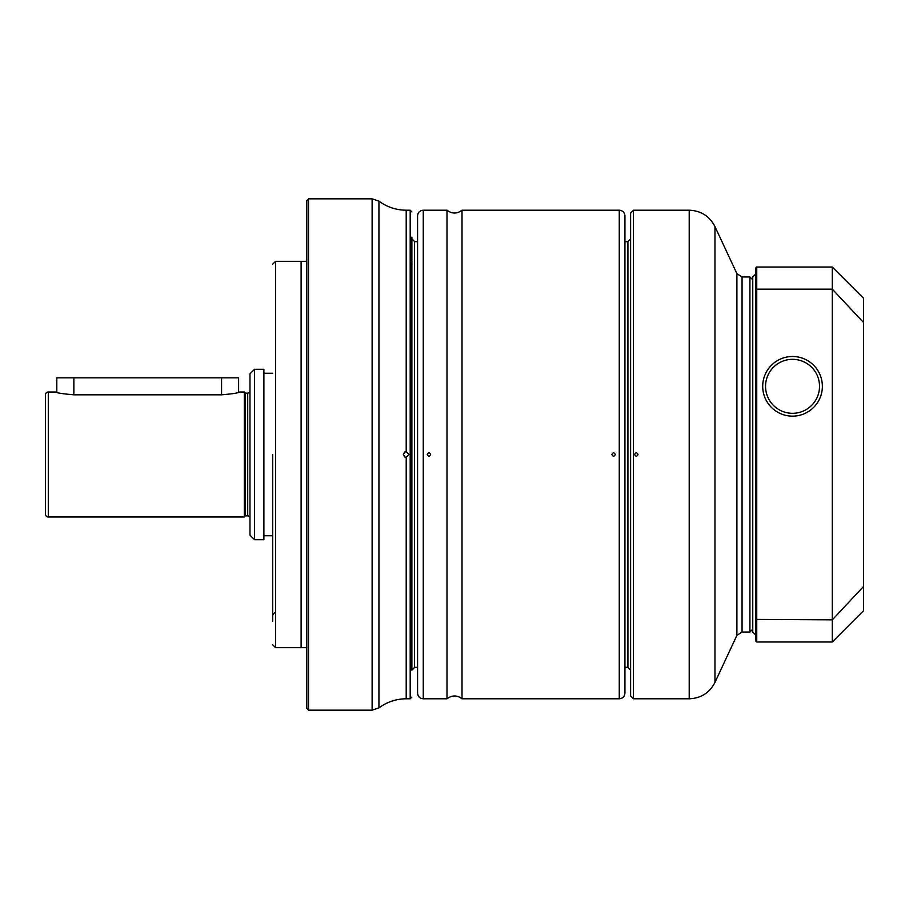 <?xml version="1.0" encoding="UTF-8"?>
<svg xmlns="http://www.w3.org/2000/svg" width="909" height="909" viewBox="0 0 909 909"><rect width="100%" height="100%" fill="white"/><g stroke="black" fill="none" stroke-linecap="round" stroke-linejoin="round"><path stroke-width="1.36" d="M272.7 615.2L272.7 454.5L272.7 621.279L272.7 615.2L274.802 612.45M306.788 261.337L306.788 647.663L275.541 647.663L272.7 644.822L275.541 647.663L275.541 454.5L275.541 647.663L301.106 647.663L301.106 261.337L275.541 261.337L272.7 264.178L275.541 261.337L306.788 261.337L306.788 200.548L306.788 708.452L308.492 710.156L308.492 198.844L306.788 200.548M405.084 457.113L403.369 454.5L405.084 451.887L406.209 451.671L409.05 454.5L406.209 457.329L405.084 457.113A2.841 2.841 0 0 1 404.187 456.488M405.084 451.887A2.841 2.841 0 0 0 404.198 452.5M410.186 261.337L411.891 261.337L411.891 237.181L411.891 454.5L411.891 238.76L414.584 241.601L414.584 667.399L411.891 670.24L411.891 454.5M306.788 698.794L306.788 664.706M619.256 698.794C622.71 698.453 624.597 696.567 624.938 693.112L624.938 215.887C624.597 212.433 622.71 210.547 619.256 210.206L462.011 210.206L462.011 698.794L619.256 698.794L619.256 210.206M423.253 698.794L446.989 698.794L446.989 210.206L423.253 210.206C419.799 210.547 417.913 212.433 417.572 215.887L417.572 693.112C417.913 696.567 419.799 698.453 423.253 698.794L423.253 210.206M427.23 454.5C428.366 452.307 429.502 452.307 430.639 454.5C429.502 456.693 428.366 456.693 427.23 454.5M615.279 454.5C614.143 452.307 613.007 452.307 611.871 454.5C613.007 456.693 614.143 456.693 615.279 454.5M414.584 667.399L417.572 667.251L417.572 454.5M630.619 454.5L630.619 238.76L627.926 241.589L627.926 667.411L630.619 670.24L630.619 454.5L630.619 695.953L633.459 698.794L633.459 210.206L630.619 213.047L630.619 454.5M634.596 454.5C635.732 452.307 636.868 452.307 638.004 454.5C636.868 456.693 635.732 456.693 634.596 454.5M249.975 535.174L249.975 373.826L254.52 369.281L254.52 539.719L249.975 535.174M249.975 390.87L249.975 518.13L249.975 390.87A2.272 2.272 0 0 1 247.702 393.142L245.43 393.142L245.43 515.857L247.702 515.857L247.702 393.142M254.52 539.719L263.894 539.719L263.894 369.281L254.52 369.281M263.894 535.742L272.7 535.742M263.894 373.258L272.7 373.258M249.975 518.13A2.272 2.272 0 0 0 247.702 515.857M244.294 392.006L244.294 516.994L48.291 516.994A2.841 2.841 0 0 1 45.45 514.153L45.45 394.847A2.841 2.841 0 0 1 48.291 392.006L55.676 392.006C56.903 392.949 62.96 393.881 73.856 394.813L221.569 394.813C232.465 393.881 238.522 392.949 239.749 392.006L244.294 392.006L245.43 393.142M244.294 516.994L245.43 515.857M55.676 392.006L56.812 392.336L56.812 377.803L238.612 377.803L238.612 392.336M755.606 511.312L755.606 551.081M752.766 632.039L752.766 276.961L755.606 274.12L755.606 634.88L752.766 632.039M755.606 289.585L756.742 289.153L756.742 267.019L755.606 268.155L755.606 640.845L756.742 641.981L832.303 641.981L863.55 610.734L863.55 586.487L832.303 619.847L832.303 641.981M756.742 267.019L832.303 267.019L832.303 289.153L756.742 289.153L756.742 641.981M832.303 267.019L863.55 298.266L863.55 322.513L832.303 289.153L832.303 619.847L755.606 619.415M863.55 586.487L863.55 322.513M792.534 356.498A29.827 29.827 0 0 1 822.361 386.325A29.827 29.827 0 0 1 792.534 416.152A29.827 29.827 0 0 1 762.708 386.325A29.827 29.827 0 0 1 792.534 356.498M755.606 562.444L755.606 358.01M765.548 386.325A26.986 26.986 0 0 0 792.534 413.311A26.986 26.986 0 0 0 819.52 386.325A26.986 26.986 0 0 0 792.534 359.339A26.986 26.986 0 0 0 765.548 386.325M275.541 454.5L275.541 261.337L275.541 454.5M406.209 457.329L406.209 698.794C396.142 698.873 387.052 701.907 378.939 707.884L372.122 710.156L372.122 198.844L308.492 198.844M378.939 707.884L378.939 201.116L372.122 198.844M406.209 451.671L406.209 210.206C396.142 210.127 387.052 207.093 378.939 201.116M406.209 210.206L410.186 210.206L410.186 698.794L406.209 698.794M742.062 632.039L742.062 276.961L749.925 276.961L749.925 632.039L742.062 632.039L736.915 635.323L714.963 682.398C709.554 692.84 700.975 698.305 689.215 698.794L689.215 210.206L633.459 210.206M714.963 682.398L714.963 226.602C709.554 216.16 700.975 210.695 689.215 210.206M736.915 635.323L736.915 273.677L714.963 226.602M221.569 394.813L221.569 377.803M48.291 516.994L48.291 392.006M73.856 394.813L73.856 377.803M372.122 710.156L308.492 710.156M410.186 698.794L411.891 697.089M417.572 241.749L414.584 241.601M410.186 210.206L411.891 211.911M446.989 698.794C451.989 695.033 457 695.033 462.011 698.794M446.989 210.206C451.989 213.967 457 213.967 462.011 210.206M624.938 667.251L627.926 667.411M624.938 241.749L627.926 241.589M689.215 698.794L633.459 698.794M742.062 276.961L736.915 273.677M749.925 276.961L752.766 279.802M749.925 632.039L752.766 629.198"/></g></svg>
